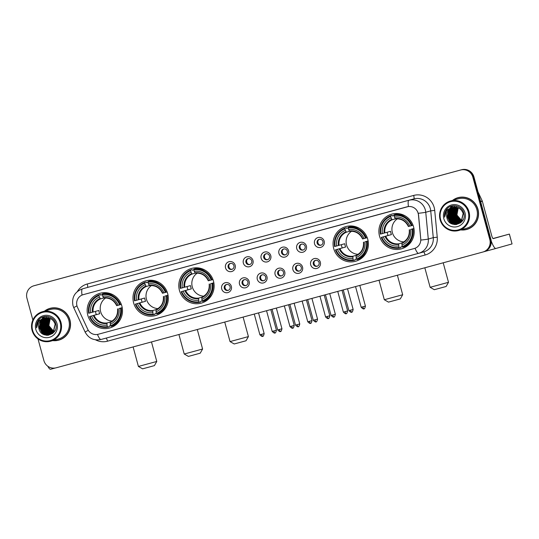 <?xml version="1.0" encoding="UTF-8"?>
<svg xmlns="http://www.w3.org/2000/svg" width="539" height="539" viewBox="0 0 539 539"><rect width="100%" height="100%" fill="white"/><g stroke="black" fill="none" stroke-linecap="round" stroke-linejoin="round"><path stroke-width="0.81" d="M379.517 236.116A18.016 17.646 -105.7 0 0 401.42 248.843A18.016 17.646 -105.7 0 0 413.575 226.879A18.016 17.646 -105.7 0 0 391.671 214.151A18.016 17.646 -105.7 0 0 379.517 236.116M133.611 302.83A18.016 17.646 -105.7 0 0 155.515 315.558A18.016 17.646 -105.7 0 0 167.669 293.593A18.016 17.646 -105.7 0 0 145.766 280.866A18.016 17.646 -105.7 0 0 133.611 302.83M179.426 290.4A18.016 17.646 -105.7 0 0 201.323 303.127A18.016 17.646 -105.7 0 0 213.484 281.163A18.016 17.646 -105.7 0 0 191.581 268.435A18.016 17.646 -105.7 0 0 179.426 290.4M333.702 248.546A18.016 17.646 -105.7 0 0 355.605 261.274A18.016 17.646 -105.7 0 0 367.76 239.309A18.016 17.646 -105.7 0 0 345.856 226.582A18.016 17.646 -105.7 0 0 333.702 248.546M87.796 315.261A18.016 17.646 -105.7 0 0 109.7 327.988A18.016 17.646 -105.7 0 0 121.854 306.024A18.016 17.646 -105.7 0 0 99.951 293.297A18.016 17.646 -105.7 0 0 87.796 315.261M231.346 286.357A5.1 4.992 74.3 0 1 227.862 292.583A5.1 4.992 74.3 0 1 221.711 288.971A5.1 4.992 74.3 0 1 225.187 282.739A5.1 4.992 74.3 0 1 231.346 286.357M224.298 288.257A3.059 2.998 -105.7 0 0 228.017 290.42A3.059 2.998 -105.7 0 0 230.086 286.694A3.059 2.998 -105.7 0 0 226.367 284.531A3.059 2.998 -105.7 0 0 224.298 288.257M249.146 281.526A5.1 4.992 74.3 0 1 245.663 287.752A5.1 4.992 74.3 0 1 239.505 284.141A5.1 4.992 74.3 0 1 242.988 277.915A5.1 4.992 74.3 0 1 249.146 281.526M242.099 283.433A3.059 2.998 -105.7 0 0 245.818 285.589A3.059 2.998 -105.7 0 0 247.879 281.863A3.059 2.998 -105.7 0 0 244.16 279.701A3.059 2.998 -105.7 0 0 242.099 283.433M266.946 276.696A5.1 4.992 74.3 0 1 263.463 282.928A5.1 4.992 74.3 0 1 257.305 279.31A5.1 4.992 74.3 0 1 260.788 273.084A5.1 4.992 74.3 0 1 266.946 276.696M259.899 278.602A3.059 2.998 -105.7 0 0 263.618 280.765A3.059 2.998 -105.7 0 0 265.68 277.033A3.059 2.998 -105.7 0 0 261.961 274.87A3.059 2.998 -105.7 0 0 259.899 278.602M284.74 271.872A5.1 4.992 74.3 0 1 281.264 278.097A5.1 4.992 74.3 0 1 275.106 274.486A5.1 4.992 74.3 0 1 278.589 268.254A5.1 4.992 74.3 0 1 284.74 271.872M277.693 273.772A3.059 2.998 -105.7 0 0 281.412 275.934A3.059 2.998 -105.7 0 0 283.48 272.202A3.059 2.998 -105.7 0 0 279.761 270.046A3.059 2.998 -105.7 0 0 277.693 273.772M302.541 267.041A5.1 4.992 74.3 0 1 299.057 273.266A5.1 4.992 74.3 0 1 292.906 269.655A5.1 4.992 74.3 0 1 296.383 263.423A5.1 4.992 74.3 0 1 302.541 267.041M295.493 268.948A3.059 2.998 -105.7 0 0 299.212 271.104A3.059 2.998 -105.7 0 0 301.281 267.378A3.059 2.998 -105.7 0 0 297.562 265.215A3.059 2.998 -105.7 0 0 295.493 268.948M320.341 262.21A5.1 4.992 74.3 0 1 316.858 268.442A5.1 4.992 74.3 0 1 310.7 264.824A5.1 4.992 74.3 0 1 314.183 258.599A5.1 4.992 74.3 0 1 320.341 262.21M313.294 264.117A3.059 2.998 -105.7 0 0 317.013 266.279A3.059 2.998 -105.7 0 0 319.075 262.547A3.059 2.998 -105.7 0 0 315.355 260.384A3.059 2.998 -105.7 0 0 313.294 264.117M235.186 265.309A5.1 4.992 74.3 0 1 231.703 271.535A5.1 4.992 74.3 0 1 225.545 267.923A5.1 4.992 74.3 0 1 229.028 261.691A5.1 4.992 74.3 0 1 235.186 265.309M228.138 267.209A3.059 2.998 -105.7 0 0 231.858 269.372A3.059 2.998 -105.7 0 0 233.919 265.646A3.059 2.998 -105.7 0 0 230.2 263.483A3.059 2.998 -105.7 0 0 228.138 267.209M252.98 260.478A5.1 4.992 74.3 0 1 249.503 266.704A5.1 4.992 74.3 0 1 243.345 263.093A5.1 4.992 74.3 0 1 246.828 256.867A5.1 4.992 74.3 0 1 252.98 260.478M245.932 262.385A3.059 2.998 -105.7 0 0 249.651 264.541A3.059 2.998 -105.7 0 0 251.72 260.815A3.059 2.998 -105.7 0 0 248.001 258.653A3.059 2.998 -105.7 0 0 245.932 262.385M270.78 255.648A5.1 4.992 74.3 0 1 267.297 261.88A5.1 4.992 74.3 0 1 261.146 258.262A5.1 4.992 74.3 0 1 264.622 252.036A5.1 4.992 74.3 0 1 270.78 255.648M263.733 257.554A3.059 2.998 -105.7 0 0 267.452 259.717A3.059 2.998 -105.7 0 0 269.52 255.985A3.059 2.998 -105.7 0 0 265.801 253.822A3.059 2.998 -105.7 0 0 263.733 257.554M288.581 250.817A5.1 4.992 74.3 0 1 285.097 257.049A5.1 4.992 74.3 0 1 278.939 253.438A5.1 4.992 74.3 0 1 282.423 247.206A5.1 4.992 74.3 0 1 288.581 250.817M281.533 252.724A3.059 2.998 -105.7 0 0 285.252 254.886A3.059 2.998 -105.7 0 0 287.314 251.154A3.059 2.998 -105.7 0 0 283.595 248.998A3.059 2.998 -105.7 0 0 281.533 252.724M306.381 245.993A5.1 4.992 74.3 0 1 302.898 252.218A5.1 4.992 74.3 0 1 296.74 248.607A5.1 4.992 74.3 0 1 300.223 242.375A5.1 4.992 74.3 0 1 306.381 245.993M299.334 247.9A3.059 2.998 -105.7 0 0 303.053 250.056A3.059 2.998 -105.7 0 0 305.114 246.33A3.059 2.998 -105.7 0 0 301.395 244.167A3.059 2.998 -105.7 0 0 299.334 247.9M324.175 241.162A5.1 4.992 74.3 0 1 320.698 247.388A5.1 4.992 74.3 0 1 314.54 243.776A5.1 4.992 74.3 0 1 318.023 237.551A5.1 4.992 74.3 0 1 324.175 241.162M317.127 243.069A3.059 2.998 -105.7 0 0 320.846 245.232A3.059 2.998 -105.7 0 0 322.915 241.499A3.059 2.998 -105.7 0 0 319.196 239.336A3.059 2.998 -105.7 0 0 317.127 243.069M228.347 290.305A3.059 2.998 74.3 0 1 226.703 284.457M246.141 285.481A3.059 2.998 74.3 0 1 244.497 279.626M263.942 280.651A3.059 2.998 74.3 0 1 262.298 274.796M281.742 275.82A3.059 2.998 74.3 0 1 280.098 269.972M299.543 270.996A3.059 2.998 74.3 0 1 297.899 265.141M317.336 266.165A3.059 2.998 74.3 0 1 315.692 260.31M232.181 269.257A3.059 2.998 74.3 0 1 230.537 263.409M249.981 264.433A3.059 2.998 74.3 0 1 248.338 258.579M267.782 259.603A3.059 2.998 74.3 0 1 266.138 253.748M285.576 254.772A3.059 2.998 74.3 0 1 283.932 248.924M303.376 249.948A3.059 2.998 74.3 0 1 301.732 244.093M321.177 245.117A3.059 2.998 74.3 0 1 319.533 239.262M77.515 307.371A9.176 8.988 74.3 0 1 83.235 294.658L407.086 206.801A9.176 8.988 74.3 0 1 418.453 214.879L420.723 238.918A9.176 8.988 74.3 0 1 414.168 248.553L98.253 334.261A9.176 8.988 74.3 0 1 87.722 329.262L77.515 307.371M52.714 340.614A16.487 16.143 -105.7 0 0 58.832 340.129A16.487 16.143 -105.7 0 0 69.955 320.025A16.487 16.143 -105.7 0 0 49.911 308.382A16.487 16.143 -105.7 0 0 44.441 311.158M54.196 340.547A16.487 16.143 -105.7 0 0 59.095 340.048M460.737 229.917A16.487 16.143 -105.7 0 0 466.855 229.432A16.487 16.143 -105.7 0 0 477.978 209.334A16.487 16.143 -105.7 0 0 457.934 197.685A16.487 16.143 -105.7 0 0 452.464 200.461M462.219 229.85A16.487 16.143 -105.7 0 0 467.118 229.358M83.222 294.665L408.447 206.531A11.898 2.412 -105.2 0 1 408.912 200.292A13.596 13.313 74.3 0 1 425.749 212.265L428.283 239.053A13.596 13.313 74.3 0 1 418.574 253.33L100.995 339.489A11.898 2.412 -105.2 0 1 100.988 339.489A11.898 2.412 -105.2 0 1 97.471 334.436M43.363 316.838A13.771 13.482 -105.7 0 0 42.419 318.731M42.008 319.876A13.771 13.482 -105.7 0 0 41.853 320.422M41.799 320.644A13.771 13.482 -105.7 0 0 41.618 321.513M41.503 322.241A13.771 13.482 -105.7 0 0 41.409 323.44M41.402 324.208A13.771 13.482 -105.7 0 0 41.894 327.638M451.386 206.141A13.771 13.482 -105.7 0 0 450.442 208.034M450.031 209.179A13.771 13.482 -105.7 0 0 449.876 209.725M449.822 209.947A13.771 13.482 -105.7 0 0 449.641 210.816M449.526 211.544A13.771 13.482 -105.7 0 0 449.432 212.743M449.425 213.511A13.771 13.482 -105.7 0 0 449.917 216.941M38.006 338.923L43.888 360.564A10.201 9.985 -105.7 0 0 56.197 367.793L482.856 252.036A10.201 9.985 -105.7 0 0 482.937 252.016L483.47 251.868A10.201 9.985 -105.7 0 1 483.389 251.888A10.201 9.985 -105.7 0 0 490.349 239.431L473.417 177.102A10.201 9.985 -105.7 0 0 461.101 169.873L34.442 285.623A10.201 9.985 -105.7 0 0 34.361 285.65A10.201 9.985 -105.7 0 0 34.28 285.67M417.765 212.002L418.547 214.852L420.844 240.077A11.898 0.438 -5.4 0 0 428.283 239.053L433.262 237.652L430.728 210.864A13.596 13.313 -105.7 0 0 413.891 198.898L87.473 287.455A13.596 13.313 -105.7 0 0 87.358 287.489L82.379 288.884A13.596 13.313 74.3 0 1 82.494 288.85A11.898 2.412 74.8 0 0 82.029 295.082M482.937 252.016A10.201 9.985 -105.7 0 0 489.816 239.579L472.885 177.25A10.201 9.985 -105.7 0 0 460.569 170.021L33.917 285.778A10.201 9.985 -105.7 0 0 33.829 285.798A10.201 9.985 -105.7 0 0 26.95 298.229L32.866 320.018M458.204 197.611A16.487 16.143 -105.7 0 0 453.764 199.74M50.181 308.308A16.487 16.143 -105.7 0 0 45.741 310.437M483.914 251.74A10.201 9.985 -105.7 0 0 484.002 251.72A10.201 9.985 -105.7 0 0 490.881 239.282L473.943 176.954A10.201 9.985 -105.7 0 0 461.633 169.724L34.974 285.475A10.201 9.985 -105.7 0 0 34.894 285.502A10.201 9.985 -105.7 0 0 34.806 285.522M484.002 251.72L483.47 251.868A10.201 9.985 -105.7 0 0 490.349 239.431L473.417 177.102A10.201 9.985 -105.7 0 0 461.101 169.873L34.442 285.623A10.201 9.985 -105.7 0 0 34.361 285.65L33.829 285.798M47.83 366.257A13.596 2.756 74.8 0 0 50.592 369.276A13.596 2.756 74.8 0 0 50.599 369.276L55.396 367.969L50.592 369.276M60.227 322.746A14.62 14.317 -105.7 0 0 42.574 312.384A14.62 14.317 -105.7 0 0 32.596 330.239A14.62 14.317 -105.7 0 0 50.242 340.601A14.62 14.317 -105.7 0 0 60.227 322.746M61.001 322.531A15.301 14.977 -105.7 0 0 42.406 311.724A15.301 14.977 -105.7 0 0 32.084 330.38A15.301 14.977 -105.7 0 0 50.679 341.18A15.301 14.977 -105.7 0 0 61.001 322.531M50.679 341.18L58.508 338.984A15.301 14.977 -105.7 0 0 68.83 320.334A15.301 14.977 -105.7 0 0 50.235 309.527L42.406 311.724M55.079 307.816A16.318 15.981 -105.7 0 0 50.491 308.396L49.959 308.544A16.318 15.981 -105.7 0 0 44.885 311.03M53.159 340.486A16.318 15.981 -105.7 0 0 58.785 339.968A16.318 15.981 -105.7 0 0 69.794 320.072A16.318 15.981 -105.7 0 0 49.959 308.544M54.574 331.424C51.798 330.441 49.945 328.527 49.009 325.684L48.625 322.78M53.779 331.559L48.699 325.772L50.1 318.475M53.846 331.478L48.867 325.724L50.208 318.522M53.516 331.889L48.038 325.96L49.703 318.327M53.583 331.815L48.2 325.913L49.804 318.36M53.24 332.199L47.371 326.142L49.312 318.199M53.307 332.125L47.54 326.095L49.406 318.226M52.963 332.482L46.711 326.331L48.921 318.091M53.031 332.415L46.873 326.284L49.015 318.118M52.681 332.745L51.879 332.563L46.044 326.519L48.537 318.01M52.748 332.678L52.047 332.516L46.213 326.472L48.631 318.03M52.391 332.987L51.218 332.745L45.384 326.701L47.58 318.482L48.16 317.943M52.458 332.927L51.38 332.704L45.545 326.654L47.742 318.434L48.254 317.956M52.094 333.21L50.551 332.934L44.717 326.89L46.913 318.664L47.789 317.895M52.168 333.156L50.72 332.886L44.885 326.843L47.082 318.623L47.883 317.902M51.791 333.419L49.891 333.122L44.057 327.079L46.253 318.852L47.425 317.862M51.387 333.122L50.053 333.075L44.218 327.032L46.415 318.805L47.513 317.869M51.488 333.607L49.224 333.304L43.389 327.261L45.586 319.041L47.061 317.848M51.569 333.56L49.393 333.264L43.558 327.213L45.754 318.994L47.156 317.848M51.178 333.782L48.564 333.493L42.729 327.449L44.926 319.223L46.704 317.848M51.259 333.742L48.726 333.446L42.891 327.402L45.087 319.182L46.792 317.848M52.229 333.688L51.724 333.796M51.555 333.843L51.03 333.897M50.868 333.944L47.897 333.681L42.062 327.638L44.259 319.411L46.354 317.869M50.942 333.904L48.065 333.634L42.231 327.591L44.427 319.364L46.442 317.862M52.499 333.547L51.057 333.985M51.232 333.958L50.713 334.039M53.038 333.102L50.632 334.072M50.551 334.086L47.237 333.863L41.402 327.82L43.598 319.6L46.004 317.895M51.731 333.823L51.394 333.911M50.632 334.052L47.398 333.823L41.564 327.773L43.76 319.553L46.091 317.889M52.822 333.284L50.653 334.126M50.228 334.214L46.57 334.052L40.735 328.008L42.931 319.782L45.653 317.943M50.309 334.187L46.738 334.005L40.903 327.961L43.1 319.742L45.741 317.929M55.066 330.42L53.826 332.091L50.235 334.247L46.071 334.193L40.236 328.15L42.433 319.923L45.337 318.084M49.905 334.328L45.909 334.241L40.075 328.197L42.271 319.971L45.316 318.003M54.21 331.815L50.066 334.281M44.717 318.138A8.496 8.321 -105.7 0 0 38.909 328.52C41.213 340.116 59.243 334.955 55.78 323.946C54.203 315.989 42.776 313.759 38.316 320.368C36.773 322.632 36.18 325.138 36.558 327.88C36.854 322.558 39.576 319.31 44.717 318.138C49.777 317.289 53.253 319.277 55.14 324.114L53.166 332.28L49.575 334.429L45.242 334.423L39.408 328.379L41.604 320.159L44.98 318.071M55.308 324.067L53.334 332.233L49.736 334.382L45.411 334.382L39.576 328.332L41.773 320.112L45.06 318.057M38.909 328.52L41.105 320.301L44.724 318.138M35.803 329.369A11.218 10.982 -105.7 0 0 49.352 337.32A11.218 10.982 -105.7 0 0 57.013 323.616A11.218 10.982 -105.7 0 0 43.47 315.665A11.218 10.982 -105.7 0 0 35.803 329.369M58.785 339.968L59.317 339.813A16.318 15.981 -105.7 0 0 63.535 337.919M39.913 328.177A15.301 14.977 -105.7 0 0 41.463 331.889M41.82 332.475A15.301 14.977 -105.7 0 0 43.086 334.193M36.558 327.88L39.3 319.256M46.475 335.265L44.131 334.025M43.632 333.641L40.977 330.394M39.798 326.189L40.391 321.951M40.634 321.338L41.213 320.193M42.157 318.839L44.912 316.508M47.782 335.292L46.078 334.611M45.835 334.483L44.798 333.836M44.292 333.459L41.644 330.212M40.459 326.007L41.058 321.763M41.301 321.15L41.88 320.004M42.029 319.762L42.365 319.25M42.918 318.542L45.343 316.454M48.739 335.184L47.385 334.726M47.264 334.672L46.738 334.429M46.495 334.301L45.458 333.654M44.959 333.27L42.305 330.023M41.786 325.63L42.386 321.392M42.453 325.448L43.046 321.204M43.113 325.26L43.713 321.015M43.955 320.402L44.535 319.256M44.683 319.014L45.02 318.502M45.438 317.956L46.96 316.447M51.144 332.994L50.107 332.347M49.601 331.963L46.954 328.716M45.768 324.512L46.367 320.267M46.61 319.661L47.189 318.515M47.338 318.266L47.594 317.875M48.092 317.208L48.544 316.696M51.811 332.806L50.767 332.159M50.268 331.775L47.614 328.534M46.435 324.323L47.028 320.085M47.27 319.472L47.85 318.327M52.472 332.624L51.434 331.977M50.929 331.593L48.281 328.345M47.095 324.141L47.695 319.897M47.937 319.283L48.517 318.138M47.648 335.298L45.876 334.578M45.613 334.436L44.474 333.688M43.915 333.23L40.694 328.002L40.843 322.167M48.631 335.204L47.243 334.726M47.109 334.665L46.543 334.389M46.28 334.247L45.141 333.5M44.582 333.041L41.362 327.813L41.51 321.978M49.891 331.552L46.671 326.324L46.819 320.489M50.551 331.364L47.338 326.135L47.486 320.301M154.397 365.624L142.586 368.838L138.408 366.446L156.782 361.453L154.397 365.624M105.698 297.946A12.579 12.316 -105.7 0 0 112.179 321.028M122.218 307.668L120.48 308.153A16.183 15.847 -105.7 0 1 110.65 325.738L110.239 324.215A14.62 14.317 -105.7 0 0 118.991 308.557L122.212 307.634M110.636 325.671L109.087 326.108L109.168 326.829L107.753 327.227L107.436 326.607A16.183 15.847 -105.7 0 1 90.06 316.406L91.549 316.002A14.62 14.317 -105.7 0 0 107.025 325.091L107.025 322.955L110.428 321.999M99.001 295.547L98.954 294.853A16.864 16.514 -105.7 0 0 88.659 313.267L89.171 313.125A16.183 15.847 -105.7 0 1 99.001 295.547L99.412 297.063A14.62 14.317 -105.7 0 0 90.66 312.721L98.839 310.444A12.579 12.316 -105.7 0 0 99.728 313.725L91.549 316.002M90.06 316.406L96.333 314.648A16.15 15.813 74.3 0 1 95.801 313.031A16.15 15.813 74.3 0 1 95.45 311.394M98.954 294.853L100.375 294.449L100.665 295.116L102.215 294.678A16.183 15.847 -105.7 0 1 119.591 304.872L120.365 304.663A16.864 16.514 -105.7 0 0 102.167 293.977L103.333 297.609A13.077 12.801 -105.7 0 1 116.936 305.593L118.102 305.276A14.62 14.317 -105.7 0 0 102.626 296.194M108.15 293.007A16.15 15.813 -105.7 0 0 106.695 293.344A16.15 15.813 -105.7 0 0 106.587 293.371M108.218 293.027L106.931 293.384M113.783 295.231A16.864 16.514 -105.7 0 0 103.589 293.58L102.167 293.977M110.65 325.738L110.96 326.358L112.382 325.96A16.864 16.514 -105.7 0 0 120.493 319.135M120.365 304.663L121.329 304.394M110.96 326.358A16.864 16.514 -105.7 0 0 121.255 307.944M89.548 316.548A16.864 16.514 -105.7 0 0 107.753 327.227M119.591 304.872L118.102 305.276M118.991 308.557L120.48 308.153M107.025 325.091L107.436 326.607M117.549 308.948C117.994 315.052 115.555 319.432 110.225 322.086L110.239 324.215M116.693 305.653L116.693 305.653A12.579 12.316 -105.7 0 0 103.697 298.027C109.626 297.622 113.951 300.169 116.66 305.667M110.232 322.079L110.131 322.632A13.077 12.801 -105.7 0 0 117.825 308.874L117.583 308.935M115.535 324.33L116.848 323.959M116.842 323.966A16.15 15.813 74.3 0 1 115.434 324.438A16.15 15.813 74.3 0 1 115.326 324.465M90.66 312.721L89.171 313.125M103.629 298.02L100.49 298.902L99.412 297.063M96.333 314.648L99.728 313.725M115.622 324.997A17.679 17.309 74.3 0 1 114.591 324.909M105.738 293.378A17.679 17.309 74.3 0 1 106.567 292.758M200.205 353.2L188.401 356.407L184.223 354.015L202.597 349.023L200.205 353.2M151.506 285.515A12.579 12.316 -105.7 0 0 157.994 308.598M168.033 295.237L166.295 295.729A16.183 15.847 -105.7 0 1 156.465 313.307L156.054 311.785A14.62 14.317 -105.7 0 0 164.806 296.127L168.027 295.204M156.451 313.247L154.902 313.678L154.983 314.399L153.561 314.796L153.251 314.176A16.183 15.847 -105.7 0 1 135.875 303.976L137.364 303.572A14.62 14.317 -105.7 0 0 152.84 312.66L152.833 310.525L156.243 309.568M144.816 283.116L144.769 282.423A16.864 16.514 -105.7 0 0 134.474 300.836L134.986 300.695A16.183 15.847 -105.7 0 1 144.816 283.116L145.227 284.639A14.62 14.317 -105.7 0 0 136.475 300.297L144.654 298.013A12.579 12.316 -105.7 0 0 145.543 301.294L137.364 303.572M135.875 303.976L142.148 302.217A16.15 15.813 74.3 0 1 141.616 300.6A16.15 15.813 74.3 0 1 141.265 298.97M144.769 282.423L146.19 282.025L146.48 282.685L148.03 282.254M153.959 280.583A16.15 15.813 -105.7 0 0 152.51 280.913A16.15 15.813 -105.7 0 0 152.402 280.947M154.033 280.597L152.746 280.954M159.598 282.8A16.864 16.514 -105.7 0 0 149.397 281.149L147.982 281.547L148.03 282.247A16.183 15.847 -105.7 0 1 165.399 292.448L166.18 292.232A16.864 16.514 -105.7 0 0 147.982 281.547M156.465 313.307L156.775 313.927L158.196 313.53A16.864 16.514 -105.7 0 0 166.308 306.704M166.18 292.232L167.144 291.963M156.775 313.927A16.864 16.514 -105.7 0 0 167.07 295.513M135.363 304.117A16.864 16.514 -105.7 0 0 153.561 314.796M165.399 292.448L163.917 292.845A14.62 14.317 -105.7 0 0 148.441 283.763L148.03 282.247M164.806 296.127L166.295 295.729M152.84 312.66L153.251 314.176M148.441 283.763L149.148 285.178A13.077 12.801 -105.7 0 1 162.751 293.162L163.917 292.845M163.364 296.517C163.809 302.628 161.37 307.008 156.04 309.656L156.054 311.785M162.508 293.223L162.508 293.223A12.579 12.316 -105.7 0 0 149.512 285.596C155.441 285.192 159.766 287.738 162.475 293.236M156.047 309.656L155.946 310.201A13.077 12.801 -105.7 0 0 163.64 296.443L163.398 296.504M161.343 311.899L162.663 311.529M162.657 311.535A16.15 15.813 74.3 0 1 161.242 312.007A16.15 15.813 74.3 0 1 161.134 312.034M136.475 300.297L134.986 300.695M149.444 285.589L146.298 286.472L145.227 284.639M142.148 302.217L145.543 301.294M161.437 312.573A17.679 17.309 74.3 0 1 160.406 312.479M151.553 280.947A17.679 17.309 74.3 0 1 152.382 280.327M246.02 340.769L234.209 343.976L230.038 341.585L248.412 336.592L246.02 340.769M197.321 273.084A12.579 12.316 -105.7 0 0 203.809 296.167M213.848 282.807L212.11 283.298A16.183 15.847 -105.7 0 1 202.28 300.877L201.869 299.361A14.62 14.317 -105.7 0 0 210.621 283.703L213.842 282.78M202.26 300.816L200.717 301.247L200.798 301.968L199.376 302.372L199.066 301.746A16.183 15.847 -105.7 0 1 181.69 291.552L183.179 291.148A14.62 14.317 -105.7 0 0 198.655 300.23L198.648 298.094L202.058 297.137M190.631 270.686L190.584 269.992A16.864 16.514 -105.7 0 0 180.289 288.405L180.801 288.271A16.183 15.847 -105.7 0 1 190.631 270.686L191.042 272.208A14.62 14.317 -105.7 0 0 182.29 287.866L190.469 285.582A12.579 12.316 -105.7 0 0 191.358 288.864L183.179 291.148M181.69 291.552L187.963 289.787A16.15 15.813 74.3 0 1 187.431 288.17A16.15 15.813 74.3 0 1 187.073 286.539M190.584 269.992L192.005 269.594L192.295 270.255L193.845 269.823M199.774 268.152A16.15 15.813 -105.7 0 0 198.325 268.483A16.15 15.813 -105.7 0 0 198.217 268.516M199.848 268.166L198.561 268.523M205.406 270.376A16.864 16.514 -105.7 0 0 195.212 268.718L193.797 269.123L193.838 269.817A16.183 15.847 -105.7 0 1 211.214 280.017L211.995 279.802A16.864 16.514 -105.7 0 0 193.797 269.123M202.28 300.877L202.59 301.496L204.011 301.099A16.864 16.514 -105.7 0 0 212.123 294.274M211.995 279.802L212.959 279.532M202.59 301.496A16.864 16.514 -105.7 0 0 212.885 283.083M181.178 291.687A16.864 16.514 -105.7 0 0 199.376 302.372M211.214 280.017L209.732 280.421A14.62 14.317 -105.7 0 0 194.256 271.333L193.838 269.817M210.621 283.703L212.11 283.298M198.655 300.23L199.066 301.746M194.256 271.333L194.963 272.747A13.077 12.801 -105.7 0 1 208.559 280.731L209.732 280.421M209.179 284.087C209.624 290.198 207.185 294.577 201.856 297.225L201.869 299.361M208.323 280.799L208.323 280.799A12.579 12.316 -105.7 0 0 195.327 273.172C201.256 272.768 205.581 275.308 208.29 280.806M201.862 297.225L201.761 297.771A13.077 12.801 -105.7 0 0 209.455 284.013L209.213 284.08M207.158 299.468L208.478 299.098M208.472 299.105A16.15 15.813 74.3 0 1 207.057 299.576A16.15 15.813 74.3 0 1 206.949 299.603M182.29 287.866L180.801 288.271M195.259 273.158L192.113 274.041L191.042 272.208M187.963 289.787L191.358 288.864M207.252 300.142A17.679 17.309 74.3 0 1 206.221 300.048M197.362 268.516A17.679 17.309 74.3 0 1 198.197 267.903M400.302 298.909L388.491 302.123L384.32 299.731L402.687 294.739L400.302 298.909M351.603 231.231A12.579 12.316 -105.7 0 0 358.085 254.314M368.124 240.953L366.385 241.438A16.183 15.847 -105.7 0 1 356.555 259.023L356.144 257.501A14.62 14.317 -105.7 0 0 364.896 241.843L368.124 240.92M356.542 258.956L354.992 259.394L355.08 260.115L353.658 260.512L353.341 259.892A16.183 15.847 -105.7 0 1 335.972 249.692L337.454 249.287A14.62 14.317 -105.7 0 0 352.93 258.376L352.93 256.241L356.333 255.284M344.906 228.832L344.859 228.138A16.864 16.514 -105.7 0 0 334.564 246.552L335.076 246.411A16.183 15.847 -105.7 0 1 344.906 228.832L345.317 230.348A14.62 14.317 -105.7 0 0 336.565 246.006L344.744 243.729A12.579 12.316 -105.7 0 0 345.64 247.01L337.454 249.287M335.972 249.692L342.238 247.933A16.15 15.813 74.3 0 1 341.713 246.316A16.15 15.813 74.3 0 1 341.355 244.679M344.859 228.138L346.281 227.734L346.577 228.401L348.12 227.963A16.183 15.847 -105.7 0 1 365.496 238.157L366.271 237.948A16.864 16.514 -105.7 0 0 348.073 227.263L349.238 230.894A13.077 12.801 -105.7 0 1 362.841 238.878L364.007 238.561A14.62 14.317 -105.7 0 0 348.531 229.479M354.056 226.292A16.15 15.813 -105.7 0 0 352.6 226.629A16.15 15.813 -105.7 0 0 352.493 226.656M354.123 226.313L352.843 226.67M359.688 228.516A16.864 16.514 -105.7 0 0 349.494 226.865L348.073 227.263M356.555 259.023L356.872 259.643L358.287 259.246A16.864 16.514 -105.7 0 0 366.399 252.42M366.271 237.948L367.234 237.679M356.872 259.643A16.864 16.514 -105.7 0 0 367.167 241.229M335.453 249.833A16.864 16.514 -105.7 0 0 353.658 260.512M365.496 238.157L364.007 238.561M364.896 241.843L366.385 241.438M352.93 258.376L353.341 259.892M363.488 242.22L363.731 242.159A13.077 12.801 -105.7 0 1 356.036 255.917L356.144 257.501M362.599 238.939L362.599 238.939A12.579 12.316 -105.7 0 0 349.609 231.312M361.44 257.615L362.754 257.244A16.15 15.813 74.3 0 1 361.339 257.723A16.15 15.813 74.3 0 1 361.231 257.75M336.565 246.006L335.076 246.411M349.535 231.305L346.395 232.188L345.317 230.348M342.238 247.933L345.64 247.01M361.534 258.289A17.679 17.309 74.3 0 1 360.497 258.194M351.644 226.663A17.679 17.309 74.3 0 1 352.472 226.043M446.117 286.485L434.306 289.692L430.129 287.3L448.502 282.308L446.117 286.485M397.418 218.8A12.579 12.316 -105.7 0 0 403.9 241.883M413.939 228.523L412.2 229.014A16.183 15.847 -105.7 0 1 402.37 246.592L401.959 245.07A14.62 14.317 -105.7 0 0 410.711 229.412L413.932 228.489M402.357 246.532L400.807 246.963L400.888 247.684L399.473 248.081L399.156 247.462A16.183 15.847 -105.7 0 1 381.78 237.261L383.269 236.857A14.62 14.317 -105.7 0 0 398.745 245.946L398.745 243.81L402.148 242.853M390.721 216.402L390.674 215.708A16.864 16.514 -105.7 0 0 380.379 234.121L380.891 233.98A16.183 15.847 -105.7 0 1 390.721 216.402L391.132 217.924A14.62 14.317 -105.7 0 0 382.38 233.582L390.559 231.298A12.579 12.316 -105.7 0 0 391.449 234.58L383.269 236.857M381.78 237.261L388.053 235.503A16.15 15.813 74.3 0 1 387.521 233.886A16.15 15.813 74.3 0 1 387.17 232.255M390.674 215.708L392.096 215.31L392.385 215.971L393.935 215.539A16.183 15.847 -105.7 0 1 411.311 225.733L412.086 225.518A16.864 16.514 -105.7 0 0 393.888 214.832L395.053 218.463A13.077 12.801 -105.7 0 1 408.656 226.447L409.822 226.137A14.62 14.317 -105.7 0 0 394.346 217.049M399.871 213.868A16.15 15.813 -105.7 0 0 398.415 214.199A16.15 15.813 -105.7 0 0 398.308 214.232M399.938 213.882L398.651 214.239M405.503 216.092A16.864 16.514 -105.7 0 0 395.309 214.434L393.888 214.832M402.37 246.592L402.68 247.212L404.102 246.815A16.864 16.514 -105.7 0 0 412.214 239.99M412.086 225.518L413.049 225.248M402.68 247.212A16.864 16.514 -105.7 0 0 412.975 228.799M381.268 237.403A16.864 16.514 -105.7 0 0 399.473 248.081M411.311 225.733L409.822 226.137M410.711 229.412L412.2 229.014M398.745 245.946L399.156 247.462M409.269 229.803C409.714 235.914 407.275 240.293 401.946 242.941L401.959 245.07M408.414 226.508L408.414 226.508A12.579 12.316 -105.7 0 0 395.417 218.881M401.953 242.941L401.851 243.487A13.077 12.801 -105.7 0 0 409.546 229.729L409.303 229.789M407.255 245.184L408.569 244.814A16.15 15.813 74.3 0 1 407.154 245.292A16.15 15.813 74.3 0 1 407.046 245.319M382.38 233.582L380.891 233.98M395.35 218.874L392.21 219.757L391.132 217.924M388.053 235.503L391.449 234.58M407.343 245.858A17.679 17.309 74.3 0 1 406.312 245.764M397.459 214.232A17.679 17.309 74.3 0 1 398.287 213.612M228.967 264.925A3.739 3.658 -105.7 0 0 230.052 268.779M246.768 260.094A3.739 3.658 -105.7 0 0 247.852 263.955M264.568 255.27A3.739 3.658 -105.7 0 0 265.646 259.124M282.369 250.44A3.739 3.658 -105.7 0 0 283.447 254.293M300.162 245.609A3.739 3.658 -105.7 0 0 301.247 249.463M317.963 240.785A3.739 3.658 -105.7 0 0 319.048 244.639M225.134 285.973A3.739 3.658 -105.7 0 0 226.218 289.827M242.934 281.142A3.739 3.658 -105.7 0 0 244.012 285.003M260.728 276.318A3.739 3.658 -105.7 0 0 261.813 280.172M278.528 271.488A3.739 3.658 -105.7 0 0 279.613 275.341M296.329 266.657A3.739 3.658 -105.7 0 0 297.413 270.517M314.129 261.833A3.739 3.658 -105.7 0 0 315.207 265.687M491.191 240.926A13.596 2.756 74.8 0 0 495.887 248.466L512.05 243.924L509.342 234.094L493.212 238.622A3.402 0.687 -105.2 0 1 491.662 235.53L482.338 201.229L480.667 201.694M509.342 234.094L492.976 238.534M493.03 238.575L496.587 237.598L493.003 238.555M477.992 191.844L482.237 200.946A1.698 1.664 74.3 0 1 482.338 201.229M468.25 212.049A14.62 14.317 -105.7 0 0 450.597 201.687A14.62 14.317 -105.7 0 0 440.619 219.541A14.62 14.317 -105.7 0 0 458.265 229.904A14.62 14.317 -105.7 0 0 468.25 212.049M469.024 211.834A15.301 14.977 -105.7 0 0 450.429 201.027A15.301 14.977 -105.7 0 0 440.107 219.683A15.301 14.977 -105.7 0 0 458.702 230.483A15.301 14.977 -105.7 0 0 469.024 211.834M458.702 230.483L466.531 228.287A15.301 14.977 -105.7 0 0 476.853 209.637A15.301 14.977 -105.7 0 0 458.258 198.83L450.429 201.027M463.102 197.119A16.318 15.981 -105.7 0 0 458.514 197.698L457.982 197.847A16.318 15.981 -105.7 0 0 452.908 200.333M461.182 229.789A16.318 15.981 -105.7 0 0 466.808 229.27A16.318 15.981 -105.7 0 0 477.817 209.375A16.318 15.981 -105.7 0 0 457.982 197.847M462.597 220.727C459.821 219.744 457.968 217.83 457.032 214.987L456.648 212.083M461.802 220.862L456.722 215.074L458.123 207.778M461.869 220.781L456.89 215.027L458.231 207.825M461.539 221.192L456.061 215.263L457.726 207.63M461.606 221.118L456.223 215.216L457.827 207.663M461.263 221.502L455.394 215.445L457.335 207.502M461.33 221.428L455.563 215.398L457.429 207.528M460.986 221.785L454.734 215.634L456.944 207.394M461.054 221.718L454.896 215.587L457.038 207.421M460.704 222.048L459.902 221.866L454.067 215.822L456.56 207.313M460.771 221.98L460.07 221.819L454.236 215.775L456.654 207.333M460.414 222.29L459.241 222.048L453.407 216.004L455.603 207.784L456.183 207.245M460.481 222.23L459.403 222.007L453.569 215.957L455.765 207.737L456.277 207.259M460.117 222.513L458.574 222.236L452.74 216.193L454.936 207.966L455.812 207.198M460.191 222.459L458.743 222.189L452.908 216.146L455.105 207.926L455.906 207.205M459.814 222.722L457.914 222.425L452.08 216.382L454.276 208.155L455.448 207.165M459.41 222.425L458.076 222.378L452.241 216.334L454.438 208.108L455.536 207.171M459.511 222.91L457.247 222.607L451.412 216.563L453.609 208.344L455.084 207.151M459.585 222.863L457.416 222.567L451.581 216.516L453.777 208.297L455.179 207.158M459.201 223.085L456.587 222.796L450.752 216.752L452.949 208.532L454.727 207.151M459.282 223.045L456.749 222.748L450.914 216.705L453.11 208.485L454.815 207.151M460.252 222.991L459.747 223.099M459.578 223.146L459.053 223.2M458.891 223.247L455.92 222.984L450.085 216.941L452.282 208.714L454.377 207.171M458.965 223.207L456.088 222.937L450.254 216.894L452.45 208.667L454.465 207.165M460.522 222.85L459.08 223.287M459.255 223.261L458.736 223.341M461.061 222.405L458.655 223.375M458.574 223.389L455.26 223.166L449.425 217.123L451.621 208.903L454.027 207.198M459.754 223.126L459.417 223.213M458.649 223.355L455.421 223.126L449.587 217.076L451.783 208.856L454.114 207.192M460.845 222.587L458.676 223.429M458.251 223.517L454.593 223.355L448.758 217.311L450.954 209.092L453.676 207.245M458.332 223.49L454.761 223.308L448.926 217.264L451.123 209.044L453.764 207.232M463.089 219.723L461.849 221.394L458.258 223.55L454.094 223.496L448.259 217.453L450.456 209.226L453.36 207.387M457.928 223.631L453.932 223.544L448.098 217.5L450.294 209.273L453.339 207.306M462.233 221.118L458.089 223.591M452.74 207.441A8.496 8.321 -105.7 0 0 446.932 217.823C449.236 229.419 467.266 224.258 463.803 213.249C462.226 205.292 450.799 203.062 446.339 209.671C444.796 211.935 444.203 214.441 444.581 217.183C444.877 211.861 447.599 208.613 452.74 207.441C457.8 206.592 461.276 208.58 463.163 213.417L461.189 221.583L457.598 223.732L453.265 223.725L447.431 217.682L449.627 209.462L453.003 207.38M463.331 213.37L461.357 221.536L457.759 223.685L453.434 223.685L447.599 217.635L449.796 209.415L453.083 207.36M446.932 217.823L449.128 209.604L452.747 207.441M443.826 218.672A11.218 10.982 -105.7 0 0 457.375 226.623A11.218 10.982 -105.7 0 0 465.036 212.918A11.218 10.982 -105.7 0 0 451.493 204.968A11.218 10.982 -105.7 0 0 443.826 218.672M466.808 229.27L467.34 229.122A16.318 15.981 -105.7 0 0 471.558 227.229M447.936 217.48A15.301 14.977 -105.7 0 0 449.486 221.192M449.843 221.778A15.301 14.977 -105.7 0 0 451.109 223.496M444.581 217.183L447.323 208.559M454.498 224.568L452.154 223.328M451.655 222.944L449 219.703M447.821 215.492L448.414 211.254M448.657 210.641L449.236 209.496M450.18 208.142L452.935 205.81M455.805 224.595L454.101 223.914M453.858 223.786L452.821 223.139M452.315 222.762L449.667 219.514M448.482 215.31L449.081 211.066M449.324 210.453L449.903 209.307M450.052 209.065L450.388 208.553M450.941 207.845L453.366 205.763M456.762 224.487L455.408 224.029M455.287 223.975L454.761 223.732M454.518 223.604L453.481 222.957M452.982 222.573L450.328 219.326M449.809 214.933L450.409 210.695M450.476 214.751L451.069 210.506M451.136 214.562L451.736 210.318M451.978 209.705L452.558 208.559M452.706 208.317L453.043 207.805M453.461 207.259L454.983 205.75M459.167 222.297L458.13 221.65M457.624 221.266L454.977 218.019M453.791 213.815L454.39 209.577M454.633 208.964L455.212 207.818M455.361 207.569L455.617 207.178M456.115 206.511L456.567 205.999M459.828 222.108L458.79 221.462M458.291 221.084L455.637 217.837M454.458 213.633L455.051 209.388M455.293 208.775L455.873 207.63M460.495 221.927L459.457 221.28M458.952 220.896L456.304 217.648M455.118 213.444L455.718 209.199M455.96 208.586L456.54 207.441M455.671 224.601L453.899 223.88M453.636 223.739L452.497 222.991M451.938 222.533L448.717 217.305L448.866 211.47M456.654 224.507L455.266 224.029M455.132 223.968L454.566 223.692M454.303 223.55L453.164 222.802M452.605 222.344L449.385 217.116L449.533 211.281M457.914 220.855L454.694 215.627L454.842 209.792M458.574 220.667L455.361 215.438L455.509 209.604M413.662 195.428A3.402 0.687 -105.2 0 1 413.891 198.898L87.473 287.455A3.402 0.687 -105.2 0 0 87.244 283.986L413.662 195.428A16.999 16.642 74.3 0 1 434.178 207.475A16.999 16.642 74.3 0 1 434.71 210.392L437.244 237.18A16.999 16.642 74.3 0 1 425.109 255.021L107.524 341.187A16.999 16.642 74.3 0 1 95.511 339.819M82.379 288.884C74.705 291.875 71.566 297.427 72.967 305.532L73.769 307.715A11.898 0.398 -25 0 1 76.976 305.903M415.05 248.27A11.898 2.412 74.8 0 0 418.574 253.33L423.667 251.902A13.596 13.313 -105.7 0 0 433.262 237.652L437.244 237.18M418.574 253.33L100.988 339.489C93.914 340.857 88.632 338.398 85.142 332.105A11.898 0.398 -25 0 1 88.302 330.319M418.251 213.303A11.898 0.438 -5.4 0 0 425.749 212.265L430.728 210.864L434.71 210.392M77.414 291.484A16.999 16.642 74.3 0 1 87.244 283.986M460.569 170.021L461.633 169.724M472.885 177.25L473.943 176.954M33.917 285.778L34.974 285.475M489.816 239.579L490.881 239.282M425.109 255.021A3.402 0.687 -105.2 0 0 423.566 251.929A13.596 13.313 -105.7 0 0 423.667 251.902M106.095 338.101A3.402 0.687 -105.2 0 1 107.524 341.187M41.294 325.273A13.94 13.65 -105.7 0 0 42.918 330.656M43.416 331.519A13.94 13.65 -105.7 0 0 44.03 332.415M44.717 333.277A13.94 13.65 -105.7 0 0 45.35 333.951M45.519 334.119A13.94 13.65 -105.7 0 0 45.936 334.51M46.051 334.611A13.94 13.65 -105.7 0 0 46.893 335.292M42.904 317.309A13.94 13.65 -105.7 0 0 42.204 318.818M41.934 319.566A13.94 13.65 -105.7 0 0 41.813 319.957M41.719 320.287A13.94 13.65 -105.7 0 0 41.611 320.725M41.55 320.981A13.94 13.65 -105.7 0 0 41.375 321.958M41.321 322.389A13.94 13.65 -105.7 0 0 41.281 322.834M41.247 323.407A13.94 13.65 -105.7 0 0 41.24 324.249M94.029 315.328A12.579 12.316 -105.7 0 0 107.025 322.955M93.321 315.524A13.077 12.801 -105.7 0 0 106.917 323.501M100.119 298.478A13.077 12.801 -105.7 0 0 92.425 312.243M100.49 298.902A12.579 12.316 -105.7 0 0 93.139 312.047M139.844 302.898A12.579 12.316 -105.7 0 0 152.833 310.525M139.136 303.093A13.077 12.801 -105.7 0 0 152.732 311.077M145.934 286.054A13.077 12.801 -105.7 0 0 138.24 299.812M146.298 286.472A12.579 12.316 -105.7 0 0 138.954 299.617M185.659 290.467A12.579 12.316 -105.7 0 0 198.648 298.094M184.944 290.662A13.077 12.801 -105.7 0 0 198.547 298.646M191.749 273.623A13.077 12.801 -105.7 0 0 184.055 287.381M192.113 274.041A12.579 12.316 -105.7 0 0 184.762 287.186M339.934 248.614A12.579 12.316 -105.7 0 0 352.93 256.241M339.226 248.809A13.077 12.801 -105.7 0 0 352.823 256.786M346.025 231.763A13.077 12.801 -105.7 0 0 338.337 245.528M346.395 232.188A12.579 12.316 -105.7 0 0 339.044 245.333M385.749 236.183A12.579 12.316 -105.7 0 0 398.745 243.81M385.041 236.378A13.077 12.801 -105.7 0 0 398.638 244.362M391.84 219.339A13.077 12.801 -105.7 0 0 384.145 233.097M392.21 219.757A12.579 12.316 -105.7 0 0 384.859 232.902M273.866 330.946L272.168 331.404C275.389 334.591 275.018 332.246 274.877 332.961A2.21 0.451 -105.2 0 1 273.866 330.946L276.433 330.245L270.814 309.568M291.666 326.115L289.962 326.573C293.189 329.76 292.818 327.422 292.677 328.13A2.21 0.451 -105.2 0 1 291.666 326.115L294.227 325.415L288.608 304.737M309.467 321.291L307.762 321.749C310.99 324.929 310.612 322.591 310.477 323.299A2.21 0.451 -105.2 0 1 309.467 321.291L312.027 320.59L306.408 299.906M327.261 316.46L325.563 316.919C328.79 320.105 328.413 317.761 328.271 318.468A2.21 0.451 -105.2 0 1 327.261 316.46L329.828 315.76L324.208 295.076M345.061 311.63L343.363 312.088C346.584 315.275 346.213 312.937 346.072 313.644A2.21 0.451 -105.2 0 1 345.061 311.63L347.628 310.929L342.009 290.251M362.862 306.799L361.157 307.257C364.384 310.444 364.014 308.106 363.872 308.813A2.21 0.451 -105.2 0 1 362.862 306.799L365.422 306.098L359.803 285.421M261.597 334.308L259.892 334.766C263.12 337.953 262.749 335.608 262.608 336.316L262.608 336.316A2.21 0.451 -105.2 0 1 261.597 334.308L264.157 333.607L258.531 312.896M279.397 329.477L277.693 329.935C280.92 333.122 280.543 330.784 280.401 331.492A2.21 0.451 -105.2 0 1 280.401 331.492A2.21 0.451 -105.2 0 1 279.397 329.477L281.958 328.777L276.332 308.065M297.191 324.646L295.493 325.111C298.714 328.291 298.343 325.954 298.202 326.661L298.202 326.661A2.21 0.451 -105.2 0 1 297.191 324.646L299.758 323.952L294.132 303.241M314.992 319.822L313.294 320.281C316.514 323.461 316.144 321.123 316.002 321.83L316.002 321.83A2.21 0.451 -105.2 0 1 314.992 319.822L317.559 319.122L311.926 298.411M332.792 314.992L331.087 315.45C334.315 318.637 333.944 316.299 333.803 317.006L333.803 317.006A2.21 0.451 -105.2 0 1 332.792 314.992L335.352 314.291L329.727 293.58M350.593 310.161L348.888 310.619C352.115 313.806 351.738 311.468 351.596 312.175A2.21 0.451 -105.2 0 1 351.596 312.175A2.21 0.451 -105.2 0 1 350.593 310.161L353.153 309.46L347.527 288.756M495.88 248.472L484.581 251.538L495.887 248.466M480.593 201.411L482.237 200.946M449.317 214.576A13.94 13.65 -105.7 0 0 450.941 219.959M451.439 220.822A13.94 13.65 -105.7 0 0 452.053 221.718M452.74 222.58A13.94 13.65 -105.7 0 0 453.373 223.254M453.542 223.422A13.94 13.65 -105.7 0 0 453.959 223.813M454.067 223.914A13.94 13.65 -105.7 0 0 454.916 224.595M450.927 206.612A13.94 13.65 -105.7 0 0 450.227 208.128M449.957 208.869A13.94 13.65 -105.7 0 0 449.836 209.26M449.742 209.59A13.94 13.65 -105.7 0 0 449.634 210.028M449.573 210.284A13.94 13.65 -105.7 0 0 449.398 211.268M449.344 211.692A13.94 13.65 -105.7 0 0 449.304 212.137M449.27 212.71A13.94 13.65 -105.7 0 0 449.263 213.552M73.769 307.715L85.142 332.105M34.894 285.502L34.361 285.65M151.479 341.942L156.782 361.453M107.995 292.98L106.695 293.344M116.727 324.074L115.434 324.438M133.106 346.927L138.408 366.446M197.294 329.511L202.597 349.023M153.81 280.549L152.51 280.913M162.542 311.643L161.242 312.007M178.921 334.497L184.223 354.015M243.109 317.08L248.412 336.592M199.619 268.119L198.325 268.483M208.357 299.212L207.057 299.576M224.736 322.066L230.038 341.585M397.384 275.227L402.687 294.739M353.901 226.265L352.6 226.629M362.565 238.952C359.857 233.454 355.531 230.908 349.595 231.319M363.454 242.233C363.899 248.338 361.46 252.717 356.131 255.371M362.632 257.359L361.339 257.723M379.011 280.213L384.32 299.731M443.199 262.796L448.502 282.308M399.716 213.835L398.415 214.199M408.38 226.521C405.672 221.024 401.346 218.484 395.41 218.888M408.447 244.928L407.154 245.292M424.826 267.782L430.129 287.3M272.168 331.404L266.549 310.72M276.433 330.245C275.894 332.422 275.382 333.324 274.883 332.954L274.877 332.961M289.962 326.573L284.343 305.896M294.227 325.415C293.694 327.591 293.176 328.5 292.684 328.123L292.677 328.13M307.762 321.749L302.143 301.065M312.027 320.59C311.488 322.767 310.976 323.669 310.484 323.299L310.477 323.299M325.563 316.919L319.944 296.234M329.828 315.76C329.289 317.936 328.777 318.839 328.285 318.468L328.271 318.468M343.363 312.088L337.744 291.41M347.628 310.929C347.089 313.105 346.577 314.008 346.078 313.637L346.072 313.644M361.157 307.257L355.538 286.58M365.422 306.098C364.89 308.281 364.371 309.184 363.879 308.813L363.872 308.813M259.892 334.766L254.267 314.055M264.157 333.607C263.625 335.784 263.106 336.686 262.614 336.316L262.608 336.316M277.693 329.935L272.067 309.224M281.958 328.777C281.419 330.953 280.907 331.856 280.415 331.485L280.401 331.492M295.493 325.111L289.867 304.394M299.758 323.952C299.219 326.129 298.707 327.032 298.215 326.661L298.202 326.661M313.294 320.281L307.661 299.569M317.559 319.122C317.02 321.298 316.501 322.201 316.009 321.83L316.002 321.83M331.087 315.45L325.462 294.739M335.352 314.291C334.82 316.467 334.301 317.37 333.809 316.999L333.803 317.006M348.888 310.619L343.262 289.908M353.153 309.46C352.614 311.643 352.102 312.546 351.61 312.175L351.596 312.175M509.375 234.088L512.05 243.924"/></g></svg>
